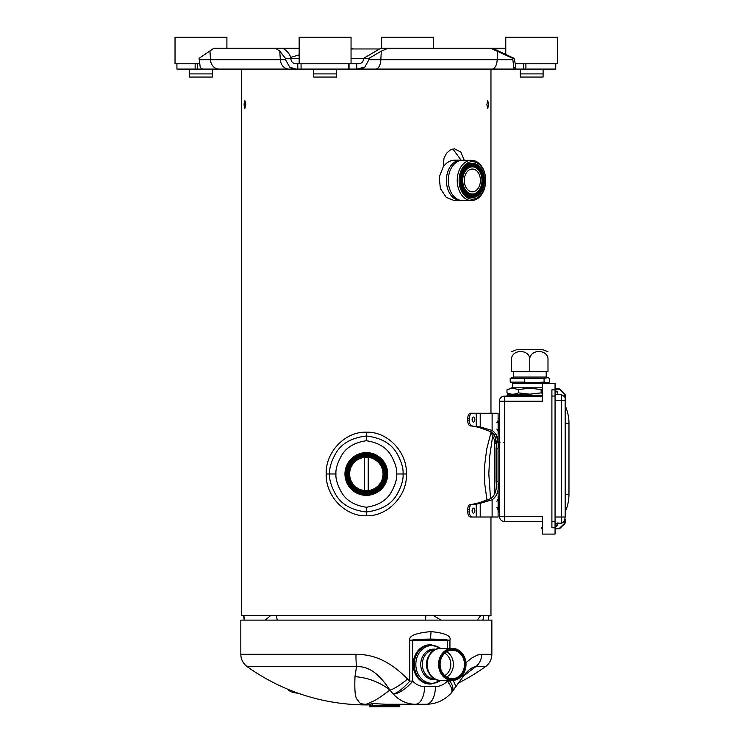 <?xml version="1.0" encoding="UTF-8"?>
<svg xmlns="http://www.w3.org/2000/svg" width="744" height="744" viewBox="0 0 744 744"><rect width="100%" height="100%" fill="white"/><g stroke="black" fill="none" stroke-linecap="round" stroke-linejoin="round"><path stroke-width="1.12" d="M366.336 494.5A20.516 20.516 0 0 0 386.852 473.984A20.516 20.516 0 0 0 366.336 453.468A20.516 20.516 0 0 0 345.821 473.9A20.516 20.516 0 0 0 366.336 494.5A20.516 20.516 0 0 0 386.852 473.984A20.516 20.516 0 0 0 366.336 453.468A20.516 20.516 0 0 0 345.821 473.9A20.516 20.516 0 0 0 366.336 494.5M366.215 455.747A18.237 18.237 0 0 1 382.156 483.07A18.237 18.237 0 0 1 350.582 483.172A18.237 18.237 0 0 1 366.215 455.747M366.336 492.221A18.237 18.237 0 0 0 384.574 473.984A18.237 18.237 0 0 0 366.336 455.747A18.237 18.237 0 0 1 384.574 473.984A18.237 18.237 0 0 1 366.336 492.221M366.336 457.281A16.703 16.703 0 0 0 349.634 473.928A16.703 16.703 0 0 0 366.336 490.687A16.703 16.703 0 0 0 383.039 473.984A16.703 16.703 0 0 0 366.336 457.281A16.703 16.703 0 0 1 383.039 473.984A16.703 16.703 0 0 1 366.336 490.687A16.703 16.703 0 0 0 383.039 473.984A16.703 16.703 0 0 0 366.336 457.281M366.336 495.179A21.195 21.195 0 0 1 345.142 473.984A21.195 21.195 0 0 1 366.336 452.789A21.195 21.195 0 0 1 387.531 473.984A21.195 21.195 0 0 1 366.336 495.179M386.899 473.984A20.562 20.562 0 0 1 366.336 494.546A20.562 20.562 0 0 1 345.774 473.984A20.562 20.562 0 0 1 366.336 453.422A20.562 20.562 0 0 1 386.899 473.984M471.138 69.09L294.615 69.09M292.346 69.09L241.707 69.09L241.707 615.697L490.966 615.697L490.966 517.006M245.808 104.513L244.897 108.308C243.855 105.778 243.855 103.249 244.897 100.719L245.808 104.513M326.207 473.984C325.565 496.787 346.025 516.745 366.336 515.741C386.861 516.717 407.34 496.304 406.466 473.984C407.098 451.171 386.666 431.232 366.336 432.227C345.811 431.241 325.323 451.692 326.207 473.984L329.629 473.984C329.155 468.534 331.145 461.754 335.6 453.654C341.161 443.694 351.41 437.807 366.336 436.003C381.207 437.779 391.446 443.657 397.054 453.617C401.518 461.736 403.518 468.525 403.043 473.984C403.518 479.434 401.528 486.213 397.073 494.314C391.511 504.274 381.263 510.161 366.336 511.965C351.466 510.189 341.226 504.32 335.618 494.351C331.154 486.232 329.155 479.443 329.629 473.984L335.944 473.984C335.553 469.511 337.19 463.782 340.864 456.807C345.411 447.972 353.902 442.606 366.336 440.718C378.724 442.587 387.215 447.935 391.8 456.779C395.473 463.763 397.119 469.492 396.729 473.984C397.119 478.457 395.483 484.186 391.809 491.161C387.261 499.996 378.77 505.353 366.336 507.25C353.949 505.381 345.458 500.033 340.882 491.189C337.199 484.204 335.553 478.476 335.944 473.984M462.34 200.545A20.246 14.313 -90 0 1 460.731 200.675L454.463 200.675L446.261 197.355L440.392 188.613L439.192 177.212L443.275 166.758L443.982 158.174L446.549 153.245L450.26 149.953L454.463 148.8L460.843 152.036L464.265 160.313M212.347 73.898L212.347 77.06L189.571 77.06L189.571 73.898L212.347 73.898L212.347 69.09M199.457 63.77L175.026 63.77L175.026 37.2L226.901 37.2L226.901 48.211M189.571 73.898L189.571 69.09M336.493 73.898L336.493 77.06L313.717 77.06L313.717 73.898L336.493 73.898L336.493 69.09M299.162 63.77L299.162 37.2L351.047 37.2L351.047 63.77L295.861 63.77C293.043 63.528 291.416 62.031 290.969 59.297L290.895 58.33L285.436 58.33L279.744 51.131L275.475 48.211L299.162 48.211M313.717 73.898L313.717 69.09M543.101 73.898L543.101 77.06L520.326 77.06L520.326 73.898L543.101 73.898L543.101 69.09M505.771 54.256L505.771 37.2L557.647 37.2L557.647 63.77L515.294 63.77L514.058 58.33L512.69 58.33L490.649 48.211L505.771 48.211M520.326 73.898L520.326 69.09L517.945 69.09M381.626 48.211L381.626 37.2L433.51 37.2L433.51 48.211M202.21 69.09L176.923 69.09L176.923 63.77M275.475 48.211L213.919 48.211L199.132 58.33L200.192 67.09L201.726 69.09L297.786 69.09L297.786 63.77M356.711 63.77L358.636 63.77C361.454 63.528 363.081 62.031 363.528 59.297L363.602 58.33L369.061 58.33L368.959 59.678L364.802 67.09L356.711 69.09L356.711 63.77L351.047 63.77M358.636 69.09L515.769 69.09L513.751 67.09L512.69 58.33M525.896 63.77L525.896 69.09L515.769 69.09L515.769 63.77M525.896 69.09L555.749 69.09L555.749 63.77M250.979 69.09L240.656 69.09M235.03 69.09L225.683 69.09M202.396 69.09L219.341 69.09M513.221 69.09L513.332 69.09A10.118 0.707 90 0 0 513.751 67.09M351.047 48.211L353.577 48.965M363.602 58.33L380.891 48.211L490.649 48.211M379.096 48.965L351.047 48.965M282.785 48.211L284.18 49.16C287.882 51.727 290.113 54.721 290.858 58.153L290.895 58.33M295.861 69.09L289.695 67.09L285.529 59.678L285.436 58.33M388.201 48.211L381.281 51.131L369.061 58.33M492.472 48.211L514.058 58.33M368.959 59.678L512.718 59.678M199.16 59.678L285.529 59.678M364.439 457.393L364.439 490.575M368.233 457.393L368.233 490.575M370.903 703.88L369.396 705.386L399.77 705.386L398.654 704.27M372.688 704.27C368.968 703.517 373.283 703.517 385.634 704.27L415.459 704.27A37.963 32.541 -90 0 1 393.26 694.059A17.716 4.52 -45.7 0 0 409.749 681.113L409.749 640.156C408.819 635.813 415.896 632.958 430.981 631.6C445.052 632.995 451.366 635.85 449.943 640.156L449.943 648.405M369.396 705.386L369.396 706.8L399.77 706.8L399.77 705.386M370.512 704.27L369.694 704.27C363.593 704.224 369.154 703.396 369.889 702.699C372.614 700.922 372.139 703.415 389.893 690.088L393.26 694.059A17.716 6.668 -42.6 0 0 412.743 681.113L412.743 640.156C411.785 639.608 417.579 639.254 430.125 639.087C442.615 639.263 448.325 639.617 447.265 640.156L409.749 640.156M447.265 680.416L447.265 681.113A20.246 17.354 -90 0 1 435.426 686.554A17.716 9.123 -90 0 1 426.303 704.27L415.459 704.27A17.716 9.123 -90 0 0 424.582 686.554A20.246 17.354 -90 0 1 412.743 681.113L409.749 681.113L407.545 678.993C386.173 657.352 369.229 654.478 355.958 654.292A15.187 1.256 -90 0 0 356.478 666.633C366.02 666.206 376.938 670.298 389.893 690.088A17.716 3.692 -37.8 0 0 407.545 678.993M297.991 693.157A25.305 11.169 -17.2 0 1 287.779 689.232M452.296 650.2A14.22 12.183 90 0 0 440.104 664.411A14.22 12.183 90 0 0 452.296 678.63A14.22 12.183 90 0 0 464.479 664.411A14.22 12.183 90 0 0 452.296 650.2M452.492 649.819A14.592 12.508 90 0 0 439.974 664.411A14.592 12.508 90 0 0 452.492 679.012A14.592 12.508 90 0 0 465 664.411A14.592 12.508 90 0 0 452.492 649.819M444.745 653.251A12.341 10.574 -90 0 1 450.808 664.411A12.341 10.574 -90 0 1 444.745 675.571M430.004 684.024A19.614 16.814 -90 0 1 413.199 664.411A19.614 16.814 -90 0 1 430.004 644.797L431.092 644.797A19.614 16.814 90 0 0 414.287 664.411A19.614 16.814 90 0 0 431.092 684.024L430.004 684.024M431.204 644.797A19.614 16.814 90 0 0 431.092 644.797A19.614 16.814 90 0 1 431.204 644.797L441.025 648.405M434.933 678.965L434.784 678.965A14.555 12.471 -90 0 1 422.313 664.457A14.555 12.471 -90 0 1 434.701 649.865A14.555 12.471 -90 0 1 434.784 649.865L434.933 649.865M452.296 680.416L440.885 680.416A16.005 13.718 -90 0 1 427.168 664.411A16.005 13.718 -90 0 1 440.885 648.405L452.296 648.405A16.005 13.718 90 0 0 438.569 664.411A16.005 13.718 90 0 0 452.296 680.416A16.005 13.718 90 0 0 466.014 664.411A16.005 13.718 90 0 0 452.296 648.405M452.492 680.035A15.624 13.392 90 0 0 465.884 664.411A15.624 13.392 90 0 0 452.492 648.787A15.624 13.392 90 0 0 439.09 664.411A15.624 13.392 90 0 0 452.492 680.035M369.694 704.27L369.694 704.27A56.935 10.509 -90 0 0 368.959 704.41C358.757 704.317 360.338 702.699 358.236 701.332C357.762 697.863 353.977 702.736 355 676.668L356.478 666.633L247.166 666.633L246.255 665.927C242.721 662.848 240.907 658.97 240.814 654.292L240.814 620.124L491.858 620.124L491.858 654.292L480.875 654.32L477.397 655.083L472.17 657.743L465.93 662.653M449.943 680.416L449.943 681.113L450.566 680.416M468.599 670.242L472.84 667.322L475.825 666.633A15.187 13.95 -90 0 0 481.656 654.292M454.798 688.135A17.716 7.645 -148.9 0 0 454.807 688.126L454.807 688.126A17.716 7.645 -148.9 0 0 452.836 680.407M468.608 670.232L465.26 673.58L451.887 692.292A17.716 8.696 39.1 0 0 449.943 681.113L447.265 681.113A17.716 6.668 -137.4 0 1 451.19 693.092A17.716 17.716 0 0 0 451.887 692.292M457.876 683.29A204.702 204.702 0 0 0 485.506 666.633L475.825 666.633L462.647 676.715M483.656 615.697A18.981 18.154 90 0 1 482.837 620.124M243.809 615.697L244.627 620.124M265.301 620.124L270.472 615.697M477.202 620.124L480.643 615.697M433.808 615.697L440.894 620.124M276.601 615.697A18.981 13.885 90 0 0 277.224 620.124M425.828 615.697A18.981 9.207 90 0 1 425.419 620.124M461.094 160.192L452.882 148.967M484.167 180.429A16.452 11.634 90 0 0 472.542 163.987A16.452 11.634 90 0 0 460.908 180.429A16.452 11.634 90 0 0 472.542 196.881A16.452 11.634 90 0 0 484.167 180.429M472.542 196.881L471.194 196.881A16.452 11.634 -90 0 1 467.213 195.886M467.213 164.973A16.452 11.634 -90 0 1 471.194 163.987L472.542 163.987M483.368 180.429A15.308 10.825 90 0 0 472.542 165.122A15.308 10.825 90 0 0 461.708 180.429A15.308 10.825 90 0 0 472.542 195.746A15.308 10.825 90 0 0 483.368 180.429M482.828 180.429A14.555 10.286 90 0 0 472.542 165.884A14.555 10.286 90 0 0 462.247 180.429A14.555 10.286 90 0 0 472.542 194.984A14.555 10.286 90 0 0 482.828 180.429M482.382 180.429A13.922 9.839 -90 0 1 472.542 194.351A13.922 9.839 -90 0 1 462.694 180.429A13.922 9.839 -90 0 1 472.542 166.517A13.922 9.839 -90 0 1 482.382 180.429A14.555 10.286 -90 0 0 472.087 165.884L472.542 165.884M471.863 194.314A13.922 9.839 90 0 0 473.649 193.914M473.649 166.954A13.922 9.839 90 0 0 471.863 166.544M472.31 194.984A14.555 10.286 -90 0 1 472.087 194.984A14.555 10.286 -90 0 1 461.801 180.429A14.555 10.286 -90 0 1 472.087 165.884M472.31 195.737A15.308 10.825 90 0 0 482.921 180.429A15.308 10.825 90 0 0 472.31 165.122M470.245 166.898A13.606 9.616 -90 0 1 471.194 166.833L472.356 166.833A13.606 9.616 90 0 0 462.74 180.429A13.606 9.616 90 0 0 472.356 194.035A13.606 9.616 90 0 0 481.982 180.429A13.606 9.616 90 0 0 472.356 166.833M472.356 194.035L471.194 194.035A13.606 9.616 -90 0 1 470.245 193.97M443.275 166.758C446.502 162.508 450.232 160.313 454.463 160.183L460.731 160.183A20.246 14.313 -90 0 1 462.34 160.313M460.731 200.675A20.246 14.313 -90 0 1 446.409 180.429A20.246 14.313 -90 0 1 460.731 160.183M471.464 200.555L462.517 200.555A20.116 14.229 -90 0 1 448.288 180.429A20.116 14.229 -90 0 1 462.517 160.313L471.464 160.313A20.116 14.229 -90 0 1 485.693 180.429A20.116 14.229 -90 0 1 471.464 200.555A20.116 14.229 -90 0 1 457.235 180.429A20.116 14.229 -90 0 1 471.464 160.313M485.599 180.429A18.73 13.243 -90 0 1 472.356 199.16A18.73 13.243 -90 0 1 459.113 180.429A18.73 13.243 -90 0 1 472.356 161.708A18.73 13.243 -90 0 1 485.599 180.429M464.303 180.429A11.383 8.054 90 0 0 472.356 191.822A11.383 8.054 90 0 0 480.41 180.429A11.383 8.054 90 0 0 472.356 169.046A11.383 8.054 90 0 0 464.303 180.429M460.285 180.429A17.084 12.081 90 0 0 472.356 197.513A17.084 12.081 90 0 0 484.437 180.429A17.084 12.081 90 0 0 472.356 163.355A17.084 12.081 90 0 0 460.285 180.429M471.194 163.355A17.084 12.081 90 0 0 459.113 180.429A17.084 12.081 90 0 0 471.194 197.513M471.78 197.495A17.084 12.081 90 0 0 475.816 196.211M475.816 164.647A17.084 12.081 90 0 0 471.78 163.373M488.576 104.513L487.776 108.308L486.864 104.513L487.776 100.719L488.576 104.513M476.244 426.07L476.244 413.246L470.506 413.246A5.059 2.744 -90 0 0 467.771 418.314L467.771 420.844A5.059 2.744 -90 0 0 470.506 425.903L480.215 426.926L480.215 413.246L492.11 413.246L492.11 430.432C497.187 434.05 499.168 440.132 498.052 448.678L496.146 448.678C497.104 441.192 495.439 435.556 491.161 431.78L486.743 449.013L484.604 465.595L484.67 483.265L487.022 500.359M494.769 440.913L494.769 492.416M490.966 432.227L492.658 436.003L489.691 456.481L488.817 473.9L490.538 498.787M494.769 452.919L494.769 450.632M494.769 450.157L494.769 449.413M387.717 473.984A21.381 21.381 0 0 0 355.641 455.468A21.381 21.381 0 0 0 355.641 492.5A21.381 21.381 0 0 0 387.717 473.984M494.769 490.333L494.769 483.805M494.769 482.54L494.769 480.113M494.769 479.08L494.769 478.066M494.769 477.955L494.769 461.959M494.769 460.145L494.769 443.619L496.053 443.619M555.061 527.756L551.899 527.756L551.899 389.837L555.061 389.837L555.061 534.09L542.404 534.09L542.404 516.373L499.382 516.373L499.382 401.23L504.441 401.23L504.441 396.171L542.404 396.171M542.404 521.432L504.441 521.432L504.441 401.23L542.404 401.23L542.404 383.513L555.061 383.513L555.061 389.837M499.382 516.373A5.059 5.059 0 0 0 504.441 521.432A5.059 5.059 0 0 1 499.382 516.373M555.061 394.274L557.34 394.274M499.382 401.23A5.059 5.059 0 0 1 504.441 396.171M542.404 387.819L511.723 387.819L506.98 389.837L506.98 392.879L511.723 394.906L507.352 394.906L529.756 394.906M555.061 523.33L556.958 523.33L557.34 524.343A1.897 1.897 0 0 1 555.433 526.24L555.061 526.24M555.061 391.363L555.433 391.363A1.897 1.897 0 0 1 557.34 393.26L557.34 394.45L561.385 394.562L564.798 396.868L565.18 398.57L564.798 395.083A1.516 1.516 0 0 0 564.333 393.985L560.037 389.354A1.897 1.897 0 0 0 558.725 388.833L555.061 388.833M556.958 523.162L557.712 522.958L557.712 524.343A2.279 2.279 0 0 1 555.433 526.622L557.34 524.343L556.958 523.162L557.34 524.343L557.712 523.311L561.385 523.311L564.798 521.377L565.18 519.033L565.18 522.521A1.897 1.897 0 0 1 564.594 523.888L560.037 528.249L564.594 523.888A1.897 1.897 0 0 0 565.18 522.521L564.491 521.181L565.18 517.006L561.385 517.006L561.385 522.958L564.491 521.181M541.771 528.333L542.404 529.291M542.404 526.724A1.897 1.897 0 0 0 541.771 528.138A1.897 1.897 0 0 1 542.404 526.724M555.061 528.77L558.725 528.77L555.061 528.77M565.18 521.646L565.18 519.935M557.34 523.711L557.34 524.297M555.061 528.389L558.725 528.77A1.897 1.897 0 0 0 560.037 528.249L564.333 523.618A1.516 1.516 0 0 0 564.798 522.521M555.061 400.598L565.18 400.598L565.18 398.57L565.18 517.006M557.33 393.12L557.34 393.26A1.897 1.897 0 0 0 555.433 391.363L555.433 390.981A2.279 2.279 0 0 1 557.712 393.26L557.712 394.562M565.18 398.57L565.18 395.083A1.897 1.897 0 0 0 564.594 393.706M541.771 389.27L541.771 389.465A1.897 1.897 0 0 0 542.404 390.879A1.897 1.897 0 0 1 541.771 389.465L542.404 388.303M565.18 494.23L568.974 494.23L568.974 423.373A43.022 43.022 0 0 0 565.626 406.726L565.626 510.877A43.022 43.022 0 0 0 568.974 494.23A43.022 43.022 0 0 1 565.626 510.877A5.692 5.692 0 0 0 565.18 513.081A5.692 5.692 0 0 1 565.626 510.877A5.692 5.692 0 0 0 565.18 513.081M565.18 404.522A5.692 5.692 0 0 0 565.626 406.726A5.692 5.692 0 0 1 565.18 404.522A5.692 5.692 0 0 0 565.626 406.726A5.692 5.692 0 0 1 565.18 404.522M467.771 420.844L469.362 420.844A5.059 2.744 90 0 0 472.105 425.903M472.105 413.246A5.059 2.744 90 0 0 469.362 418.314L469.362 420.844M469.362 509.417L469.362 511.946A5.059 2.744 90 0 0 472.105 517.006L470.506 517.006A5.059 2.744 -90 0 1 467.771 511.946L467.771 509.417A5.059 2.744 -90 0 1 470.506 504.348L472.105 504.348A5.059 2.744 90 0 0 469.362 509.417L467.771 509.417M480.215 517.006L480.215 503.325L492.11 499.819L492.11 517.006L472.105 517.006M476.244 517.006L476.244 504.181L472.105 504.348M480.215 413.246L476.244 413.246M480.215 503.325L476.244 504.181M492.11 430.432L480.215 426.926M498.052 448.678L498.052 481.573C499.168 490.129 497.187 496.211 492.11 499.819M492.11 517.006L498.117 517.006L498.117 413.246L492.11 413.246M497.95 442.987L496.22 434.171M493.486 433.659L494.267 434.812M494.602 435.454L495.048 436.598M495.551 438.588L496.043 443.415M491.161 431.78L479.266 427.512L472.208 425.903M472.208 504.348L479.266 502.739L491.161 498.471C495.42 494.741 497.085 489.115 496.146 481.573L496.146 448.678M547.993 358.208C547.993 349.299 547.993 349.299 547.993 358.208L547.993 371.368L529.756 371.368L529.756 358.208C531.374 349.299 546.375 349.299 547.993 358.208M529.756 358.208C528.128 349.299 513.128 349.299 511.509 358.208C511.509 349.299 511.509 349.299 511.509 358.208L511.509 371.368L529.756 371.368M549.304 378.315L549.304 382.128L547.9 382.769L544.069 382.128L544.069 378.315L547.9 377.682L549.304 378.315M542.404 393.371L541.139 392.879L541.139 389.837L541.771 389.577M506.98 392.879C510.775 394.636 514.569 394.636 518.363 392.879L518.363 389.837C514.569 388.089 510.775 388.089 506.98 389.837M541.139 392.879L529.756 394.181L518.363 392.879M541.139 389.837C533.55 388.089 525.952 388.089 518.363 389.837M512.672 387.819L512.672 383.383L546.831 383.513M544.069 378.315L524.511 378.315L524.511 382.128L529.756 382.769L544.069 382.128M513.62 383.383L510.198 382.128L524.511 382.128M513.62 377.059L510.198 378.315L510.198 382.128M510.198 378.315L524.511 378.315M513.304 371.368L513.304 377.059L546.198 377.059L546.198 371.368M547.993 351.726L541.967 349.354L517.545 349.354L511.509 351.726M366.336 493.867A19.883 19.883 0 0 0 383.588 464.089A19.883 19.883 0 0 0 349.168 463.949A19.883 19.883 0 0 0 366.336 493.867M366.336 455.114A18.87 18.87 0 0 1 382.704 483.386A18.87 18.87 0 0 1 350.033 483.488A18.87 18.87 0 0 1 366.336 455.114M366.336 491.812L366.336 491.812A17.828 17.828 0 0 0 384.164 473.984A17.828 17.828 0 0 0 366.336 456.156A17.828 17.828 0 0 0 348.508 473.928A17.828 17.828 0 0 0 366.336 491.812M366.476 452.603A21.381 21.381 0 0 0 347.801 484.632A21.381 21.381 0 0 0 384.806 484.753A21.381 21.381 0 0 0 366.476 452.603M299.162 58.478L290.904 58.478M363.584 58.478L351.047 58.478M195.142 63.77L195.142 69.09M197.606 63.77L197.606 69.09M288.988 69.09A10.118 8.677 90 0 1 280.33 59.669L279.744 51.131M210.44 59.669L209.994 51.131M348.434 63.77L348.434 69.09M349.038 63.77L349.038 69.09M491.979 69.09A10.118 5.217 90 0 0 497.178 59.669L497.364 51.131M375.646 69.09A10.118 5.217 90 0 0 380.844 59.669L381.281 51.131M523.441 63.77L523.441 69.09M364.802 67.09A10.118 8.584 90 0 1 359.678 69.09M289.695 67.09A10.118 10.1 90 0 0 295.721 69.09M210.431 59.669A10.118 8.677 90 0 0 219.089 69.09M200.192 67.09A10.118 5.366 90 0 0 203.391 69.09M446.753 651.753A14.22 12.183 -90 0 1 453.403 664.411A14.22 12.183 -90 0 1 446.753 677.077M440.588 648.405A18.87 16.173 90 0 0 432.125 645.541A18.87 16.173 90 0 0 432.013 645.541A18.87 16.173 90 0 0 416.463 669.619A18.87 16.173 90 0 0 440.588 680.416M436.077 679.486A15.289 13.104 -90 0 1 433.864 679.709A15.289 13.104 -90 0 1 420.751 664.466A15.289 13.104 -90 0 1 433.771 649.121A15.289 13.104 -90 0 1 433.864 649.121A15.289 13.104 -90 0 1 436.077 649.345M428.693 672.725A14.555 12.471 -90 0 1 428.693 656.096M240.814 654.292L355.958 654.292M370.373 704.41L368.959 704.41M355 676.668A56.935 49.178 -174.4 0 1 389.893 690.088M435.426 686.554L424.582 686.554M449.943 640.156L447.265 640.156L447.265 648.405M430.981 631.6A17.716 9.123 90 0 1 430.125 639.087M244.339 618.496A18.981 15.364 171.3 0 0 244.311 620.096M366.336 432.227L366.336 440.718M366.336 515.741L366.336 507.25M406.466 473.984L396.729 473.984M555.061 396.041L551.899 396.041M555.061 521.563L551.899 521.563M528.947 396.171L506.98 395.789L506.98 395.278L542.404 395.278M542.404 395.789L528.956 395.789L528.975 394.906M499.382 433.873L499.382 417.933M499.001 433.492L498.499 433.492L498.117 418.686M499.001 496.76L498.499 496.76L498.499 511.946L499.001 511.946L499.382 496.378M561.385 523.311L557.712 522.958M542.404 527.301A1.516 1.516 0 0 0 542.153 528.138L541.771 528.138M558.725 528.77A1.897 1.897 0 0 0 560.037 528.249L564.333 523.618L559.776 527.97A1.516 1.516 0 0 1 558.725 528.389M555.061 517.006L561.385 517.006L561.385 394.562M542.153 528.91L542.153 528.138L542.153 528.91M559.776 389.633L560.037 389.354A1.897 1.897 0 0 0 558.725 388.833L558.725 389.205A1.516 1.516 0 0 1 559.776 389.633L564.333 393.985M541.771 389.465L542.153 388.694L542.153 389.465A1.516 1.516 0 0 0 542.404 390.302M558.725 389.205L555.061 389.205M568.974 423.373L565.18 423.373M472.57 419.077L472.57 420.072M473.472 417.049A2.53 1.367 -90 0 1 474.839 419.579A2.53 1.367 -90 0 1 473.472 422.108A2.53 1.367 -90 0 1 472.105 419.579A2.53 1.367 -90 0 1 473.472 417.049M472.57 510.179L472.57 511.175M473.472 508.143A2.53 1.367 -90 0 1 474.839 510.682A2.53 1.367 -90 0 1 473.472 513.211A2.53 1.367 -90 0 1 472.105 510.682A2.53 1.367 -90 0 1 473.472 508.143M467.771 418.314L469.362 418.314M469.362 511.946L467.771 511.946M498.052 481.573L496.146 481.573M290.681 57.409L299.162 54.87M301.06 69.09L301.06 63.77M431.092 684.024L441.025 680.416M440.885 680.416C422.406 681.141 422.406 647.68 440.885 648.405M485.506 666.633C489.608 663.536 491.728 659.426 491.858 654.292M247.166 666.633A204.702 204.702 0 0 0 369.908 704.875M426.303 704.27C436.096 704.066 444.391 700.337 451.19 693.092M488.166 620.124L489.022 615.697M244.246 620.124L243.641 615.697M490.966 69.09L490.966 413.246M492.658 436.003L494.769 440.718M500.014 442.355L499.382 441.722M503.809 442.355L504.441 442.987M499.001 418.314L498.499 418.314M498.117 443.619L499.382 443.619M472.487 419.132L472.487 420.016M472.487 510.235L472.487 511.119M545.882 383.383L547.9 382.769M545.882 377.059L547.9 377.682M496.843 429L498.117 431.343M496.843 422.806L498.117 420.462M496.843 507.454L498.117 509.789L496.843 507.454M496.843 501.251L498.117 498.908"/></g></svg>
